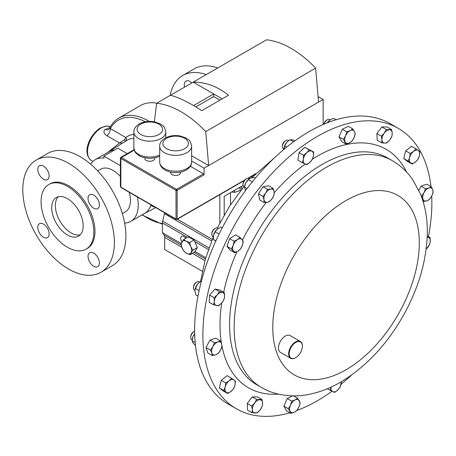 <?xml version="1.0" encoding="UTF-8"?>
<svg xmlns="http://www.w3.org/2000/svg" width="456" height="456" viewBox="0 0 456 456"><rect width="100%" height="100%" fill="white"/><g stroke="black" fill="none" stroke-linecap="round" stroke-linejoin="round"><path stroke-width="0.68" d="M80.256 234.8A22.264 12.853 60 0 1 63.897 226.735A22.264 12.853 60 0 1 55.353 205.633A22.264 12.853 60 0 1 58.288 196.753M51.705 207.742A22.264 12.853 -120 0 0 61.423 230.149A22.264 12.853 -120 0 0 78.58 236.111A22.264 12.853 -120 0 0 83.191 225.919A22.264 12.853 -120 0 0 73.473 203.513A22.264 12.853 -120 0 0 56.316 197.545A22.264 12.853 -120 0 0 51.705 207.742M37.785 227.396A8.031 4.634 -120 0 0 41.291 235.478A8.031 4.634 -120 0 0 47.481 237.633A8.031 4.634 -120 0 0 49.145 233.956A8.031 4.634 -120 0 0 45.64 225.874A8.031 4.634 -120 0 0 39.45 223.719A8.031 4.634 -120 0 0 37.785 227.396M88.042 256.414A8.031 4.634 -120 0 0 91.548 264.497A8.031 4.634 -120 0 0 97.738 266.646A8.031 4.634 -120 0 0 99.402 262.969A8.031 4.634 -120 0 0 95.897 254.887A8.031 4.634 -120 0 0 89.707 252.738A8.031 4.634 -120 0 0 88.042 256.414M88.042 198.383A8.031 4.634 -120 0 0 91.548 206.465A8.031 4.634 -120 0 0 97.738 208.614A8.031 4.634 -120 0 0 99.402 204.938A8.031 4.634 -120 0 0 95.897 196.855A8.031 4.634 -120 0 0 89.707 194.706A8.031 4.634 -120 0 0 88.042 198.383M37.785 169.37A8.031 4.634 -120 0 0 41.291 177.447A8.031 4.634 -120 0 0 47.481 179.601A8.031 4.634 -120 0 0 49.145 175.925A8.031 4.634 -120 0 0 45.64 167.842A8.031 4.634 -120 0 0 39.45 165.693A8.031 4.634 -120 0 0 37.785 169.37M191.816 82.941A8.031 4.634 -120 0 0 189.958 81.51A8.031 4.634 -120 0 0 185.945 81.111A8.031 4.634 -120 0 0 184.595 87.113M100.975 272.255L112.467 265.62A64.763 37.392 -120 0 0 125.884 235.974A64.763 37.392 -120 0 0 97.612 170.795A64.763 37.392 -120 0 0 47.709 153.444L36.212 160.084A64.763 37.392 -120 0 0 22.8 189.73A64.763 37.392 -120 0 0 51.072 254.904A64.763 37.392 -120 0 0 100.975 272.255A64.763 37.392 -120 0 0 114.388 242.609A64.763 37.392 -120 0 0 86.121 177.435A64.763 37.392 -120 0 0 36.212 160.084M86.099 249.136L87.244 248.474A37.301 21.535 -120 0 0 94.973 231.397A37.301 21.535 -120 0 0 78.689 193.857A37.301 21.535 -120 0 0 49.943 183.865L48.798 184.526A37.301 21.535 -120 0 0 41.074 201.603A37.301 21.535 -120 0 0 57.353 239.143A37.301 21.535 -120 0 0 86.099 249.136A37.301 21.535 -120 0 0 93.828 232.058A37.301 21.535 -120 0 0 77.543 194.518A37.301 21.535 -120 0 0 48.798 184.526M122.345 213.55L125.366 211.812A24.607 14.21 -120 0 0 129.19 192.278M120.384 176.495A24.607 14.21 -120 0 0 113.059 170.401A24.607 14.21 -120 0 0 100.753 169.182L97.738 170.926M170.156 95.452A64.763 37.392 60 0 1 182.708 75.502A64.763 37.392 60 0 1 206.255 74.607M182.708 75.502L194.205 68.867A64.763 37.392 60 0 1 217.751 67.972M231.676 191.908L234.532 192.426L240.181 190.5L240.175 187.097M107.616 152.509L119.546 142.979L122.533 143.099M109.725 128.381L110.386 128.603A6.475 3.739 -60 0 1 106.949 135.706C104.116 134.047 103.312 132.092 104.538 129.84L110.016 127.418M155.61 207.531L150.776 205.531A35.619 20.566 60 0 1 144.7 213.357L130.872 221.342A35.619 20.566 -120 0 0 137.387 197.009M120.384 165.642L103.9 156.123L103.9 158.118A35.619 20.566 -120 0 0 95.253 159.651L109.081 151.666A35.619 20.566 60 0 1 114.439 150.041M170.681 172.089L170.681 172.579A4.97 2.867 -0 0 0 173.747 175.229A4.97 2.867 -0 0 0 179.162 174.608A4.97 2.867 -0 0 0 180.622 172.579L180.622 172.089M144.854 157.907L144.854 158.397A4.97 2.867 -0 0 0 147.921 161.048A4.97 2.867 -0 0 0 153.336 160.421A4.97 2.867 -0 0 0 154.789 158.397L154.789 157.907M289.839 412.8A161.909 93.474 -60 0 1 236.419 408.804A161.909 93.474 -60 0 1 218.225 391.926A161.909 93.474 -60 0 1 247.682 203.946A161.909 93.474 -60 0 1 398.327 128.37A161.909 93.474 -60 0 1 416.522 145.247A161.909 93.474 -60 0 1 430.966 186.544M295.653 357.715A9.713 5.609 -60 0 1 295.517 357.795A9.713 5.609 -60 0 1 290.66 358.279A9.713 5.609 -60 0 1 289.566 357.265A9.713 5.609 -60 0 1 291.333 345.984A9.713 5.609 -60 0 1 300.373 341.453A9.713 5.609 -60 0 1 301.467 342.462A9.713 5.609 -60 0 1 302.385 345.899A9.713 5.609 -60 0 1 302.385 346.058M290.66 358.279L280.474 352.397A9.713 5.609 -60 0 1 279.385 351.382A9.713 5.609 -60 0 1 281.152 340.108A9.713 5.609 -60 0 1 290.187 335.57L300.373 341.453M301.502 342.918A9.325 5.386 120 0 0 292.495 345.329A9.325 5.386 120 0 0 290.079 357.128A9.325 5.386 120 0 0 295.79 357.635A9.325 5.386 120 0 0 302.385 346.212A9.325 5.386 120 0 0 301.502 342.918M218.173 228.399L217.7 228.125A4.856 2.804 120 0 0 215.272 228.365A4.856 2.804 120 0 0 215.084 228.479A4.856 2.804 120 0 0 211.835 234.316A4.856 2.804 120 0 0 212.844 236.539L213.311 236.806M214.747 228.673A3.893 2.246 120 0 0 214.588 228.758A3.893 2.246 120 0 0 214.44 228.849A3.893 2.246 120 0 0 211.835 233.523L211.835 234.316M199.774 282.013L199.323 281.757A4.856 2.804 120 0 0 196.895 281.996A4.856 2.804 120 0 0 195.407 283.244A4.856 2.804 120 0 0 193.464 287.941A4.856 2.804 120 0 0 194.467 290.17L194.946 290.443M196.895 281.996L196.211 282.389A3.893 2.246 120 0 0 195.025 283.387A3.893 2.246 120 0 0 193.464 287.155L193.464 287.941M330.207 119.814L329.722 119.535A4.856 2.804 120 0 0 327.294 119.774A4.856 2.804 120 0 0 324.113 124.089M327.294 119.774L326.616 120.167A3.893 2.246 120 0 0 323.937 124.169M288.397 140.414A4.856 2.804 120 0 0 288.272 140.328A4.856 2.804 120 0 0 288.135 140.26A4.856 2.804 120 0 0 285.844 140.573A4.856 2.804 120 0 0 282.406 146.518A4.856 2.804 120 0 0 283.415 148.741A4.856 2.804 120 0 0 283.546 148.816M285.844 140.573L285.16 140.967A3.893 2.246 120 0 0 282.406 145.732L282.406 146.518M194.626 331.204A4.856 2.804 120 0 0 194.176 331.432A4.856 2.804 120 0 0 191.623 334.225A4.856 2.804 120 0 0 190.745 337.377A4.856 2.804 120 0 0 191.748 339.6L192.204 339.862M194.176 331.432L193.498 331.825A3.893 2.246 120 0 0 191.446 334.066A3.893 2.246 120 0 0 190.745 336.591L190.745 337.377M249.398 178.735L248.93 178.461A4.856 2.804 120 0 0 247.642 178.267A4.856 2.804 120 0 0 246.502 178.701A4.856 2.804 120 0 0 243.071 184.651A4.856 2.804 120 0 0 244.074 186.874L244.524 187.137M246.502 178.701L245.818 179.094A3.893 2.246 120 0 0 243.071 183.865L243.071 184.651M398.327 128.37L390.057 123.599A161.909 93.474 120 0 0 338.734 119.01A161.909 93.474 120 0 0 209.959 254.955A161.909 93.474 120 0 0 228.154 404.027L236.419 408.804M247.044 188.55L244.53 187.097L244.627 186.401A7.279 4.201 -60 0 1 245.75 182.97A7.279 4.201 -60 0 1 248.799 179.179A7.279 4.201 -60 0 1 248.925 179.077M255.36 178.114L254.203 177.447L250.589 178.142L248.349 179.635L245.75 182.97L244.53 187.097L245.482 190.642M252.253 181.887L248.349 179.635M205.73 380.298L206.18 381.13M192.284 339.287A7.279 4.201 -60 0 1 192.301 339.127A7.279 4.201 -60 0 1 193.03 336.551A7.279 4.201 -60 0 1 194.666 333.741M194.672 333.866L193.03 336.551L192.118 340.769L192.808 342.621L195.481 345.625M195.168 342.524L192.118 340.769M283.957 148.331A7.279 4.201 -60 0 1 283.963 148.268A7.279 4.201 -60 0 1 286.659 142.483A7.279 4.201 -60 0 1 288.135 141.046A7.279 4.201 -60 0 1 288.209 140.989M295.152 140.653L291.8 139.77L289.976 139.77L288.306 140.915L286.659 142.483L284.709 145.983L283.883 149.42M293.539 141.827L289.976 139.77M286.681 147.123L284.709 145.983M327.271 122.801A7.279 4.201 -60 0 1 329.591 120.253A7.279 4.201 -60 0 1 329.642 120.207M328.058 122.499L327.767 122.328L330.036 119.922L333.684 118.309L336.157 119.74M329.591 120.253L330.036 119.922M327.767 122.328L327.442 122.732M195.008 289.777A7.279 4.201 -60 0 1 195.02 289.691A7.279 4.201 -60 0 1 197.135 284.641A7.279 4.201 -60 0 1 199.186 282.469L197.135 284.641L194.997 289.851L194.963 291.281L195.909 294.947L197.984 296.149M201.375 281.255L199.551 282.184M201.136 282.173L200.258 281.665M199.13 290.569L195.39 288.409M213.385 236.117A7.279 4.201 -60 0 1 213.391 236.06A7.279 4.201 -60 0 1 213.55 235.222A7.279 4.201 -60 0 1 217.347 229.015A7.279 4.201 -60 0 1 217.563 228.838A7.279 4.201 -60 0 1 217.637 228.781M222.283 227.772L220.932 226.991L217.347 229.015L215.135 231.83L213.55 235.222L213.345 239.406L215.779 241.121M219.085 234.11L215.135 231.83M215.893 240.876L213.345 239.406M416.003 148.838L413.541 151.42L410.161 153.472L409.636 157.548L408.188 161.088L412.059 164.063L415.439 162.005L417.901 159.423L419.343 155.884L419.873 151.808L416.003 148.838L411.551 146.268L405.709 150.907L410.161 153.472M408.188 161.088L403.737 158.517L407.607 161.492L412.059 164.063M403.737 158.517L405.709 150.907M409.636 157.548A7.279 4.201 -60 0 1 413.541 151.42A7.279 4.201 -60 0 1 418.397 150.588A7.279 4.201 120 0 1 419.343 155.884A7.279 4.201 -60 0 1 415.439 162.005A7.279 4.201 -60 0 1 410.582 162.838A7.279 4.201 -60 0 1 409.636 157.548M262.981 196.382L263.99 199.7L264.075 202.492L267.341 202.276L269.684 201.529L272.397 198.257L274.193 194.455L274.107 191.668L273.098 188.345L270.756 189.092L267.49 189.308L265.694 193.11L262.981 196.382L258.529 193.811L263.044 186.738L267.49 189.308M264.075 202.492L259.629 199.922L258.529 193.811M263.044 186.738L268.647 185.774L273.098 188.345M267.341 202.276A7.279 4.201 -60 0 1 263.99 199.7A7.279 4.201 -60 0 1 265.694 193.11A7.279 4.201 120 0 1 270.756 189.092A7.279 4.201 -60 0 1 274.107 191.668A7.279 4.201 -60 0 1 272.397 198.257A7.279 4.201 -60 0 1 267.341 202.276M227.647 393.477L231.027 391.419L233.489 388.837L234.931 385.297L235.461 381.222L233.985 380.002L231.585 378.246L229.129 380.834L225.748 382.886L225.218 386.962L223.776 390.501L227.647 393.477L223.195 390.906L219.325 387.931L223.776 390.501M219.325 387.931L221.297 380.321L225.748 382.886M221.297 380.321L227.139 375.681L231.585 378.246M234.931 385.297A7.279 4.201 -60 0 1 231.027 391.419A7.279 4.201 -60 0 1 226.17 392.251A7.279 4.201 120 0 1 225.218 386.962A7.279 4.201 -60 0 1 229.129 380.834A7.279 4.201 -60 0 1 233.985 380.002A7.279 4.201 -60 0 1 234.931 385.297M212.296 355.549L215.665 354.842L218.11 353.599L220.556 350.168L222.078 346.201L221.616 343.738L220.231 340.746L217.78 341.983L214.411 342.695L212.889 346.657L210.45 350.094L211.829 353.087L212.296 355.549L207.845 352.978L205.998 347.523L210.45 350.094M205.998 347.523L209.965 340.125L214.411 342.695M209.965 340.125L215.779 338.175L220.231 340.746M220.556 350.168A7.279 4.201 -60 0 1 215.665 354.842A7.279 4.201 -60 0 1 211.829 353.087A7.279 4.201 120 0 1 212.889 346.657A7.279 4.201 -60 0 1 217.78 341.983A7.279 4.201 -60 0 1 221.616 343.738A7.279 4.201 -60 0 1 220.556 350.168M303.502 155.262L303.348 159.241L302.277 162.684L306.706 164.707L309.989 162.279L312.354 159.315L313.426 155.866L313.574 151.894L309.151 149.864L306.785 152.828L303.502 155.262L299.05 152.692L304.699 147.299L309.151 149.864M302.277 162.684L297.831 160.119L299.05 152.692M304.699 147.299L313.574 151.894M304.95 163.96A7.279 4.201 -60 0 1 303.348 159.241A7.279 4.201 -60 0 1 306.785 152.828A7.279 4.201 120 0 1 311.824 151.141A7.279 4.201 -60 0 1 313.426 155.866A7.279 4.201 -60 0 1 309.989 162.279A7.279 4.201 -60 0 1 304.95 163.96M327.237 388.78L334.499 392.445L337.782 390.011L340.147 387.047L341.401 381.649M331.142 386.973L330.07 390.421M341.299 381.712A7.279 4.201 -60 0 1 341.219 383.604A7.279 4.201 -60 0 1 337.782 390.011A7.279 4.201 120 0 1 332.743 391.698A7.279 4.201 -60 0 1 331.13 387.064M431.353 186.76L428.902 188.003L425.533 188.71L424.012 192.677L421.566 196.108L422.951 199.101L423.419 201.563L426.787 200.857L429.233 199.62L431.678 196.183L433.2 192.215L432.733 189.753L431.353 186.76L426.901 184.195L421.082 186.139L425.533 188.71M423.082 201.375L423.419 201.563M421.23 195.915L421.566 196.108M418.853 190.3L421.082 186.139M424.012 192.677A7.279 4.201 -60 0 1 428.902 188.003A7.279 4.201 -60 0 1 432.733 189.753A7.279 4.201 120 0 1 431.678 196.183A7.279 4.201 -60 0 1 426.787 200.857A7.279 4.201 -60 0 1 422.951 199.101A7.279 4.201 -60 0 1 424.012 192.677M427.238 235.929L430.025 237.536L427.192 237.086M426.155 249.147L429.575 244.644L430.259 241.355L430.025 237.536M427.186 237.228A7.279 4.201 -60 0 1 428.03 237.28A7.279 4.201 -60 0 1 430.259 241.355A7.279 4.201 120 0 1 427.352 247.939A7.279 4.201 -60 0 1 426.16 249.09M346.811 131.79L345.591 135.854L343.453 139.393L346.024 144.096L349.45 142.91L351.952 141.195L354.09 137.661L355.304 133.591L354.483 131.505L352.733 128.888L350.231 130.604L346.811 131.79L342.359 129.219L348.287 126.323L352.733 128.888M346.024 144.096L341.578 141.525L339.002 136.823L342.359 129.219M339.002 136.823L343.453 139.393M345.198 142.01A7.279 4.201 -60 0 1 345.591 135.854A7.279 4.201 -60 0 1 350.231 130.604A7.279 4.201 120 0 1 354.483 131.505A7.279 4.201 -60 0 1 354.09 137.661A7.279 4.201 -60 0 1 349.45 142.91A7.279 4.201 -60 0 1 345.198 142.01M213.625 304.773L218.527 305.816L221.667 303.052L223.885 299.752L224.574 296.468L224.341 292.649L219.433 291.606L217.216 294.901L214.075 297.671L214.309 301.484L213.625 304.773L209.173 302.203L209.623 295.1L214.075 297.671M209.623 295.1L214.981 289.036L219.433 291.606M214.981 289.036L219.889 290.079L224.341 292.649M221.667 303.052A7.279 4.201 -60 0 1 216.537 305.56A7.279 4.201 -60 0 1 214.309 301.484A7.279 4.201 120 0 1 217.216 294.901A7.279 4.201 -60 0 1 222.346 292.393A7.279 4.201 -60 0 1 224.574 296.468A7.279 4.201 -60 0 1 221.667 303.052M296.839 410.52L298.976 406.986L300.19 402.922L297.62 398.219L295.117 399.929L291.697 401.115L290.478 405.179L288.34 408.718L290.911 413.421L294.337 412.235L296.839 410.52M288.34 408.718L283.888 406.148L286.465 410.85L290.911 413.421M283.888 406.148L287.246 398.544L291.697 401.115M293.584 395.882L297.62 398.219M287.246 398.544L292.706 395.876M299.37 400.835A7.279 4.201 -60 0 1 298.976 406.986A7.279 4.201 -60 0 1 294.337 412.235A7.279 4.201 120 0 1 290.084 411.335A7.279 4.201 -60 0 1 290.478 405.179A7.279 4.201 -60 0 1 295.117 399.929A7.279 4.201 -60 0 1 299.37 400.835M257.332 412.777L260.279 409.733L262.308 406.153L262.605 403.087L261.983 399.49L256.682 399.45L254.653 403.024L251.706 406.074L252.328 409.67L252.031 412.737L257.332 412.777M251.706 406.074L247.255 403.503L247.579 410.166L252.031 412.737M247.255 403.503L252.236 396.88L256.682 399.45M252.236 396.88L257.537 396.919L261.983 399.49M262.605 403.087A7.279 4.201 -60 0 1 260.279 409.733A7.279 4.201 -60 0 1 255.143 413.022A7.279 4.201 120 0 1 252.328 409.67A7.279 4.201 -60 0 1 254.653 403.024A7.279 4.201 -60 0 1 259.795 399.735A7.279 4.201 -60 0 1 262.605 403.087M231.42 248.879L234.669 252.755L238.095 251.119L240.603 248.953L242.404 245.379L243.287 241.281L240.038 237.405L237.53 239.571L234.105 241.207L233.221 245.311L231.42 248.879L226.968 246.314L229.659 238.642L234.105 241.207M234.669 252.755L230.217 250.184L226.968 246.314M229.659 238.642L235.592 234.84L240.038 237.405M238.095 251.119A7.279 4.201 -60 0 1 233.506 251.085A7.279 4.201 -60 0 1 233.221 245.311A7.279 4.201 120 0 1 237.53 239.571A7.279 4.201 -60 0 1 242.125 239.611A7.279 4.201 -60 0 1 242.404 245.379A7.279 4.201 -60 0 1 238.095 251.119M386.312 129.532L384.283 133.112L381.336 136.156L381.957 139.753L381.661 142.825L384.773 143.11L386.962 142.865L389.914 139.815L391.943 136.236L392.24 133.169L391.618 129.572L386.312 129.532L381.866 126.962L387.167 127.002L391.618 129.572M381.661 142.825L377.215 140.254L376.89 133.585L381.866 126.962M376.89 133.585L381.336 136.156M381.957 139.753A7.279 4.201 -60 0 1 384.283 133.112A7.279 4.201 -60 0 1 389.424 129.817A7.279 4.201 120 0 1 392.24 133.169A7.279 4.201 -60 0 1 389.914 139.815A7.279 4.201 -60 0 1 384.773 143.11A7.279 4.201 -60 0 1 381.957 139.753M431.724 196.097A161.909 93.474 -60 0 1 428.423 236.613M351.582 374.992A161.909 93.474 -60 0 1 341.099 384.214M331.922 391.311A161.909 93.474 -60 0 1 296.867 410.485M323.127 124.516L323.127 99.465L318.544 102.11L315.637 68.149L205.73 131.602A91.314 52.719 60 0 0 156.636 103.255L170.504 95.247C179.191 97.584 189.605 102.725 201.757 110.66L228.467 95.241C217.711 86.497 205.969 82.126 193.241 82.12L170.504 95.247M222.214 98.849L193.241 82.12L266.538 39.803A91.314 52.719 60 0 1 315.637 68.149M190.34 166.263L203.49 173.85A0.809 0.467 60 0 1 204.06 174.842L177.156 190.374L177.156 219.034L244.661 180.063M318.544 102.11L204.06 168.207L204.06 174.842M121.022 187.558L120.384 186.333L120.857 187.188L176.016 219.034L176.016 190.374L120.857 158.528L120.857 187.188A0.809 0.467 120 0 0 121.022 187.558L176.181 219.404A0.809 0.467 -60 0 1 176.016 219.034A0.809 0.467 180 0 0 177.156 219.034A0.809 0.467 60 0 1 176.991 219.404A0.809 0.809 0 0 1 176.181 219.404A0.809 0.467 -60 0 0 176.586 219.364M120.857 157.873L120.857 158.528A0.809 0.467 120 0 1 121.427 157.542L120.857 157.873M204.06 168.207L191.617 161.019M205.73 131.602L208.643 165.562L191.617 155.735M154.345 121.78L156.636 103.255M323.127 99.465L318.071 96.547M219.929 100.172L213.721 96.592L213.721 93.947L193.572 105.581M213.721 96.592L195.829 106.921M95.253 159.651A35.619 20.566 -120 0 0 90.693 164.211M124.636 223.007A35.619 20.566 -120 0 0 130.872 221.342M150.776 205.531L150.868 204.79M145.384 121.769A58.288 33.653 60 0 0 110.386 128.603L125.879 137.547A3.107 2.525 -129.9 0 1 125.953 140.927M149.215 121.376A59.839 34.548 60 0 0 148.69 121.068A59.839 34.548 60 0 0 118.765 118.104C114.747 120.452 111.629 123.958 109.417 128.615L108.568 129.589A6.475 4.053 61.8 0 1 105.233 129.322M106.949 135.706L119.546 142.979L124.67 139.593A3.107 1.704 -130.2 0 1 125.007 141.525M133.853 134.412A39.643 22.885 60 0 0 125.879 137.547L124.67 139.593M127.247 153.632L117.733 148.143L103.9 156.123M124.716 223.429L125.514 222.967M241.651 186.247L241.651 189.405M230.502 192.683L230.502 204.761M186.265 237.952L183.848 236.556A4.406 2.542 -120 0 0 181.648 236.339A4.406 2.542 -120 0 0 181.927 241.874M164.622 212.735A6.475 3.739 -60 0 1 164.451 213.665L162.627 221.149A6.475 3.739 120 0 0 162.399 222.927L162.399 232.68L164.08 235.125A6.475 3.739 -60 0 1 164.679 237.394L164.679 249.535L202.35 271.28M181.117 243.487L162.399 232.68M183.717 239.428L188.163 236.858L194.102 239.987L194.792 241.629L197.294 247.619L194.552 252.122L190.101 254.693L192.848 250.19L190.79 246.639L189.656 242.558L186.225 241.258L183.717 239.428L180.969 243.931L182.109 248.013L184.167 251.564L186.675 253.393L190.101 254.693M205.764 257.714L194.946 251.473M219.832 194.672L219.832 222.973M224.192 215.004L224.192 196.325L243.133 185.392M185.353 237.428A4.406 2.542 -120 0 0 185.683 238.288M194.102 239.987L189.656 242.558M197.294 247.619L192.848 250.19M190.79 246.639A7.279 4.201 60 0 1 191.013 252.704A7.279 4.201 60 0 1 186.675 253.393A7.279 4.201 60 0 1 182.109 248.013A7.279 4.201 -120 0 1 181.881 241.942A7.279 4.201 60 0 1 186.225 241.258A7.279 4.201 60 0 1 190.79 246.639M240.181 187.627L237.946 188.385M234.532 190.357L234.532 192.426M156.739 103.198A59.839 34.548 -120 0 0 140.568 105.518L118.765 118.104M251.153 176.586A6.133 3.54 -0 0 0 252.601 176.899M110.415 126.7A19.431 11.218 120 0 0 101.243 127.942A19.431 11.218 120 0 0 88.555 145.065A19.431 11.218 120 0 0 91.531 160.632L92.899 161.424M108.859 151.791L126.751 140.414A36.537 21.096 60 0 1 133.853 138.436M159.685 146.137C159.577 143.184 161.356 140.522 165.032 138.139C169.461 135.763 174.454 135.027 180.017 135.934L185.962 137.963C188.396 140.277 190.004 138.664 191.617 146.137A15.966 9.217 180 0 1 186.943 152.657A15.966 9.217 180 0 1 169.541 154.658A15.966 9.217 180 0 1 159.685 146.137L159.685 162.005A15.966 9.217 -0 0 0 169.541 170.521A15.966 9.217 -0 0 0 186.943 168.52A15.966 9.217 -0 0 0 191.617 162.005C191.714 164.969 189.935 167.637 186.27 170.002C177.316 175.246 160.09 172.425 159.685 162.005M184.651 148.69A12.728 7.347 0 0 0 184.651 138.299A12.728 7.347 0 0 0 166.651 138.299A12.728 7.347 0 0 0 166.651 148.69A12.728 7.347 0 0 0 184.651 148.69M133.853 131.955C133.75 129.002 135.529 126.335 139.205 123.952C143.634 121.581 148.627 120.846 154.191 121.752L160.136 123.781C162.57 126.095 164.177 124.482 165.79 131.955A15.966 9.217 180 0 1 161.116 138.476A15.966 9.217 180 0 1 143.714 140.471A15.966 9.217 180 0 1 133.853 131.955L133.853 147.818A15.966 9.217 -0 0 0 142.842 156.112A15.966 9.217 -0 0 0 159.685 155.069M158.825 134.509A12.728 7.347 0 0 0 158.825 124.117A12.728 7.347 0 0 0 140.824 124.117A12.728 7.347 0 0 0 140.824 134.509A12.728 7.347 0 0 0 158.825 134.509M282.589 364.076A103.62 59.827 -60 0 1 309.407 233.016A103.62 59.827 -60 0 1 409.494 206.197A103.62 59.827 -60 0 1 382.675 337.258A103.62 59.827 -60 0 1 282.589 364.076M246.559 373.726A130.923 75.588 -60 0 1 270.38 221.719A130.923 75.588 -60 0 1 392.194 160.609L387.617 157.964A130.923 75.588 -60 0 0 265.797 219.074A130.923 75.588 -60 0 0 241.982 371.087A130.923 75.588 -60 0 0 256.694 384.733L261.271 387.372A130.923 75.588 -60 0 1 246.559 373.726M312.411 159.178A137.683 79.492 -60 0 1 401.69 163.698A137.683 79.492 -60 0 1 406.564 172.02M278.342 394.109A137.683 79.492 -60 0 1 233.062 373.475A137.683 79.492 -60 0 1 222.032 346.383M221.479 343.357A137.683 79.492 -60 0 1 221.701 303.012M223.651 292.25A137.683 79.492 -60 0 1 236.886 251.803M242.467 240.027A137.683 79.492 -60 0 1 266.264 202.413M274.238 192.706A137.683 79.492 -60 0 1 305.201 164.075M134.224 150.149L121.427 157.542L176.586 189.382L203.49 173.85M247.802 178.245L255.833 173.611M177.156 190.374A0.809 0.467 -120 0 0 176.586 189.382A0.809 0.467 -60 0 0 176.016 190.374A0.809 0.467 180 0 0 177.156 190.374M162.399 223.525A58.288 33.653 60 0 1 142.329 214.725M187.348 237.331L162.399 222.927M208.403 249.489L194.792 241.629M212.239 239.343L177.35 219.199M211.612 240.893L164.451 213.665M208.962 247.899L162.627 221.149M205.399 258.979L194.034 252.419M181.18 244.997L164.08 235.125M204.932 260.632L192.369 253.382M181.83 247.294L164.679 237.394M249.46 178.695L249.153 177.743M91.531 160.632C81.168 152.942 90.174 134.149 100.468 127.862L107.16 125.936L110.415 126.694M144.478 213.488L155.747 207.605M191.617 146.137L191.617 162.005M165.79 131.955L165.79 137.729M261.271 387.372C275.549 395.99 294.576 397.484 308.729 394.44C320.585 392.075 332.116 387.423 343.328 380.492C367.034 365.501 386.825 344.229 402.699 316.675C418.198 289.281 426.394 261.755 427.283 234.082C427.625 219.592 425.345 206.203 420.443 193.92L412.526 179.35C407.094 171.599 400.317 165.351 392.194 160.609M283.415 148.741L283.894 149.021M274.894 157.405L251.74 177.8M243.846 186.715L229.402 206.454L217.33 227.966M213.305 236.801L205.342 259.168L200.56 281.506M192.301 339.127L192.25 339.492M288.272 140.328L288.728 140.596M214.588 228.758L215.272 228.365M302.385 346.212L302.385 345.899M159.685 156.231L156.083 157.599L149.813 158.409L143.606 157.611L139.616 156.049L136.008 153.25L135.056 151.956L133.853 147.818M255.178 174.26L248.275 178.25M244.251 180.57L176.991 219.404M120.384 186.333L120.384 158.061L120.789 157.36L134.093 149.682M141.958 214.941L162.399 224.301"/></g></svg>
